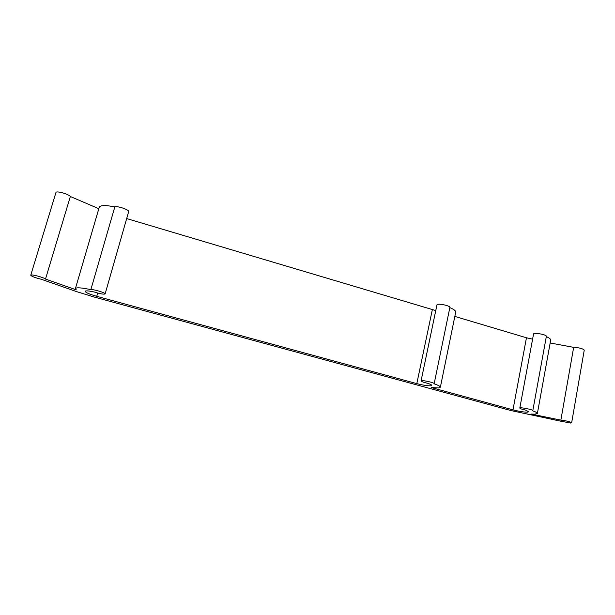 <?xml version="1.0" encoding="UTF-8"?>
<svg xmlns="http://www.w3.org/2000/svg" width="615" height="615" viewBox="0 0 615 615"><rect width="100%" height="100%" fill="white"/><g stroke="black" fill="none" stroke-linecap="round" stroke-linejoin="round"><path stroke-width="0.92" d="M560.865 420.122L531.16 414.056L534.681 414.179L537.387 413.441C537.387 412.803 535.803 411.927 532.652 410.805L532.805 410.659C533.22 409.621 519.567 406.922 519.806 408.091C520.075 408.637 521.997 409.306 525.564 410.097L528.815 411.773L527.37 412.181C523.596 412.127 518.806 411.35 512.979 409.851L431.307 387.573L438.618 387.927L440.371 387.196C440.378 386.381 438.303 385.244 434.136 383.791L434.167 383.714C434.659 382.592 420.875 379.663 421.06 380.923C421.398 381.584 423.574 382.369 427.586 383.268C430.346 384.175 431.738 384.882 431.753 385.397L430.823 385.797C427.61 385.92 422.943 385.198 416.816 383.622L96.747 296.315C89.459 294.224 85.577 292.54 85.101 291.272C85.716 290.534 88.883 290.803 94.618 292.094C100.337 293.878 103.843 294.493 105.119 293.924L105.119 293.924C105.88 292.863 93.242 289.065 90.851 289.65L114.821 206.901C105.588 205.056 100.399 205.179 99.253 207.263L75.414 288.558L76.268 289.865L45.495 279.064L70.341 196.5C68.742 194.056 56.134 190.55 55.95 192.503L30.75 275.22C31.626 276.412 35.101 277.749 41.182 279.233L76.79 291.687L93.941 296.976L510.834 410.52L560.088 421.06L570.62 423.043L571.65 422.797C570.097 421.705 566.5 420.814 560.865 420.122L573.657 347.36L550.156 342.978M550.671 340.164L550.686 340.072C550.756 339.08 549.295 337.927 546.312 336.62M584.242 350.127L584.25 350.096C582.797 348.582 579.261 347.675 573.657 347.36M105.119 293.924L128.666 211.637C129.611 209.892 117.357 205.679 114.821 206.901M435.758 310.575L126.682 218.563M455.7 312.182L455.715 312.097C455.823 310.813 453.862 309.322 449.834 307.608L449.865 307.477C450.495 305.647 436.919 302.934 436.95 304.894L421.06 380.923M532.598 339.134L526.455 337.773L454.831 316.418M532.805 410.659L546.366 336.32C546.904 334.622 533.42 332.261 533.536 334.06L519.806 408.091M90.851 289.65C81.464 287.659 76.322 287.29 75.414 288.558M98.831 208.716L70.341 196.5M45.495 279.064C43.642 277.327 30.719 273.959 30.75 275.22M416.816 383.622L432.322 309.706M512.979 409.851L526.455 337.773M96.747 296.315L97.693 293.032M537.387 413.441L550.686 340.072M571.65 422.797L584.25 350.096M440.371 387.196L455.715 312.097M434.167 383.714L449.865 307.477"/></g></svg>
